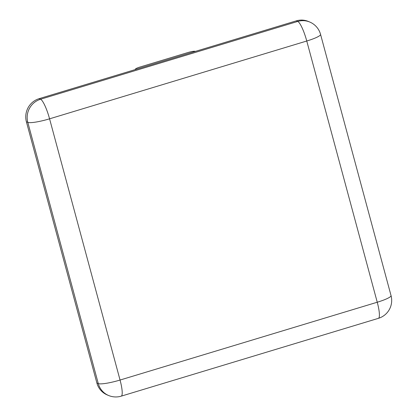 <?xml version="1.0" encoding="UTF-8"?>
<svg xmlns="http://www.w3.org/2000/svg" width="417" height="417" viewBox="0 0 417 417"><rect width="100%" height="100%" fill="white"/><g stroke="black" fill="none" stroke-linecap="round" stroke-linejoin="round"><path stroke-width="0.63" d="M120.054 380.043A18.666 2.856 164.9 0 1 98.287 383.588A18.666 18.098 112.6 0 0 108.639 395.514L108.639 395.514A18.666 18.666 0 0 0 121.232 396.15A18.666 3.581 -106.8 0 0 120.054 380.043L49.571 118.824A18.666 3.581 -106.8 0 0 40.538 99.251A18.666 18.098 112.6 0 0 27.809 122.369A18.666 2.856 -15.1 0 0 49.571 118.824L306.761 41.012A18.666 2.856 -15.1 0 0 320.558 34.387A18.666 18.666 0 0 0 309.722 22.018L309.722 22.018A18.666 18.098 112.6 0 0 297.733 21.439A18.666 3.581 73.2 0 1 306.761 41.012L377.244 302.231A18.666 3.581 73.2 0 1 378.422 318.333A18.666 18.666 0 0 0 391.042 295.606A18.666 2.856 164.9 0 1 377.244 302.231L120.054 380.043M309.722 22.018L308.314 21.429A18.666 18.098 112.6 0 0 296.32 20.85L297.733 21.439L40.538 99.251L39.13 98.667A18.666 18.098 112.6 0 0 26.396 121.78L27.809 122.369L98.287 383.588L96.88 382.999A18.666 18.098 112.6 0 0 107.232 394.925L108.639 395.514M96.88 382.999L26.396 121.78M39.13 98.667L296.32 20.85M135.718 69.441L135.577 69.384A6.224 0.954 164.9 0 1 135.416 69.238A6.224 0.954 164.9 0 1 140.013 67.028L187.947 52.526A6.224 0.954 164.9 0 1 195.198 51.343L195.338 51.4M391.042 295.606L320.558 34.387M121.232 396.15L378.422 318.333M135.489 69.509L135.416 69.238"/></g></svg>
